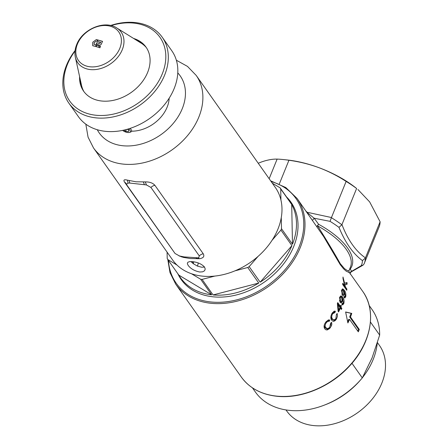 <?xml version="1.0" encoding="UTF-8"?>
<svg xmlns="http://www.w3.org/2000/svg" width="448" height="448" viewBox="0 0 448 448"><rect width="100%" height="100%" fill="white"/><g stroke="black" fill="none" stroke-linecap="round" stroke-linejoin="round"><path stroke-width="0.67" d="M285.998 409.948L286.726 410.978A56.773 42.325 -35.2 0 0 313.863 425.6A56.773 42.325 -35.2 0 0 372.12 399.246A56.773 42.325 -35.2 0 0 379.473 345.47L377.479 342.647M252.442 387.845L255.382 392.011A71.434 53.25 -35.2 0 0 362.292 377.899L372.036 357.997L379.669 335.098A71.434 53.25 -35.2 0 0 372.081 309.59L369.141 305.43M351.966 363.278L362.292 377.899M370.434 322.022L379.669 335.098M325.41 404.706A66.674 49.7 -35.2 0 0 360.629 379.837M362.454 377.619A66.674 49.7 -35.2 0 0 377.188 343.571M68.886 103.174L78.406 116.654A57.148 42.599 -35.2 0 0 127.954 129.063A57.148 42.599 -35.2 0 0 174.154 88.57A57.148 42.599 -35.2 0 0 171.763 50.719L162.243 37.24A57.148 42.599 144.8 0 1 164.634 75.09A57.148 42.599 144.8 0 1 118.429 115.584A57.148 42.599 144.8 0 1 68.886 103.174A57.148 42.599 144.8 0 1 66.489 65.324A57.148 42.599 144.8 0 1 75.085 50.551M75.029 51.055A55.244 41.182 -35.2 0 0 67.396 64.45A55.244 41.182 -35.2 0 0 96.113 115.265A55.244 41.182 -35.2 0 0 162.266 73.892A55.244 41.182 -35.2 0 0 111.07 25.603M133.594 38.45A38.192 28.47 144.8 0 1 136.64 39.575A38.192 28.47 144.8 0 1 147.627 72.43A38.192 28.47 144.8 0 1 109.379 100.979A38.192 28.47 144.8 0 1 79.649 79.828A38.192 28.47 144.8 0 1 79.604 76.58M110.578 25.491A57.148 42.599 144.8 0 1 162.243 37.24M204.523 267.064L201.673 267.232L197.439 266.09L193.435 263.794L190.898 261.548M199.735 272.003L202.625 271.83L204.568 270.76L205.24 269.041L204.501 267.025C201.706 264.029 197.674 262.231 192.41 261.632L189.594 261.626L187.824 262.27L187.326 263.564L188.143 265.395C190.764 268.8 194.634 271.001 199.735 272.003M213.074 294.952L258.754 283.058A66.674 49.7 144.8 0 1 213.074 294.952L202.087 279.395A66.674 49.7 144.8 0 1 201.376 279.328A66.674 49.7 144.8 0 1 200.665 279.255L191.475 273.739A62.86 46.861 144.8 0 1 177.005 265.059A62.86 46.861 144.8 0 1 172.62 259.963L93.514 147.952A62.86 46.861 144.8 0 0 123.558 164.142A62.86 46.861 144.8 0 0 188.065 134.966A62.86 46.861 144.8 0 0 196.207 75.426L187.488 66.399L176.35 60.222M287.51 198.33A66.674 49.7 144.8 0 1 289.408 200.794A66.674 49.7 144.8 0 1 291.099 203.409L280.112 187.852A66.674 49.7 144.8 0 1 280.722 188.933L291.71 204.49A66.674 49.7 144.8 0 1 292.477 244.261L291.71 204.49M291.917 245.644A66.674 49.7 144.8 0 1 260.159 282.178L291.917 245.644L280.93 230.087A66.674 49.7 144.8 0 0 281.49 228.704L292.477 244.261M258.754 283.058L247.766 267.501A66.674 49.7 144.8 0 0 249.172 266.622L260.159 282.178M192.606 263.155A57.148 42.599 144.8 0 1 192.763 261.671M173.852 251.804L124.678 182.319C123.127 180.012 124.001 179.278 127.294 180.113L136.018 181.787L145.286 181.905C149.587 181.821 152.796 182.963 154.907 185.326L203.252 253.775C204.674 256.407 203.431 258.054 199.528 258.714L190.204 258.507L183.271 257.37L179.015 255.87M196.207 75.426L275.313 187.432A62.86 46.861 144.8 0 1 280.935 200.054A62.86 46.861 144.8 0 1 281.277 217.577A62.86 46.861 144.8 0 1 272.048 240.307A62.86 46.861 144.8 0 1 258.059 256.402A62.86 46.861 144.8 0 1 234.993 270.827A62.86 46.861 144.8 0 1 214.866 276.069A62.86 46.861 144.8 0 1 202.664 276.153A62.86 46.861 144.8 0 1 191.475 273.739M169.165 98.213A31.909 23.783 144.8 0 1 131.572 131.191M167.087 252.129L167.21 258.462A66.674 49.7 144.8 0 0 167.821 259.543L177.005 265.059M202.087 279.395L214.866 276.069M234.993 270.827L247.766 267.501M249.172 266.622L258.059 256.402M272.048 240.307L280.93 230.087M281.49 228.704L281.277 217.577M280.935 200.054L280.722 188.933M280.112 187.852L272.294 183.159M211.652 294.812A66.674 49.7 144.8 0 1 180.494 277.715A66.674 49.7 144.8 0 1 178.808 275.1L211.652 294.812L200.665 279.255M167.821 259.543L178.808 275.1M199.528 258.714L197.926 257.818L184.066 256.906L179.514 255.987L175.039 253.484L126.392 184.363L128.044 183.109L129.808 183.058L146.457 184.94L150.926 187.449L199.27 255.898L198.783 257.684L197.926 257.818M197.562 258.793L196.235 257.869M146.457 184.94L145.286 181.905M183.271 257.37L182.302 256.558M144.351 184.509L143.332 182M181.535 256.922L180.858 256.267M129.808 183.058L129.041 180.578M128.044 183.109L127.294 180.113M122.646 130.385A4.76 2.072 -157.9 0 0 129.405 132.423A4.76 2.072 -157.9 0 0 130.01 130.334A4.76 2.072 -157.9 0 0 128.442 128.918M129.982 128.436A5.712 2.486 22.1 0 1 131.146 129.623A5.712 2.486 22.1 0 1 131.533 131.286A5.712 2.486 22.1 0 1 130.43 132.126L129.405 132.423M123.81 130.138L125.602 131.342L128.43 131.628L128.75 130.211L127.322 129.248M126.342 129.517L125.602 131.342M306.107 211.226L307.132 212.268L331.464 217.532L330.047 221.346L314.188 218.232L318.573 224.263A62.86 27.322 22.1 0 1 347.558 247.968A62.86 27.322 22.1 0 1 350.213 269.058A1.904 1.702 37.3 0 0 349.591 269.209M286.53 196.941A67.15 50.058 144.8 0 1 293.709 246.546A67.15 50.058 144.8 0 1 235.25 295.226A67.15 50.058 144.8 0 1 177.822 273.711M349.003 270.654L350.381 267.266A61.908 26.908 -157.9 0 0 346.181 249.267A61.908 26.908 -157.9 0 0 317.638 225.915C326.642 240.246 334.197 252.851 340.306 263.732L344.45 268.598L347.368 270.592L349.009 270.654L349.003 272.479L346.119 271.118L343.493 268.716L340.217 264.622L323.669 236.611L297.097 198.47A74.29 55.384 144.8 0 1 287.476 268.839A74.29 55.384 144.8 0 1 211.243 303.318A74.29 55.384 144.8 0 1 175.734 284.183L241.287 377.003A74.29 55.384 -35.2 0 0 276.797 396.138A74.29 55.384 -35.2 0 0 353.03 361.659A74.29 55.384 -35.2 0 0 362.656 291.29L349.121 272.126M326.491 322.459C325.013 324.481 324.766 326.194 325.746 327.606L327.466 328.664L329.213 327.796L329.739 327.225L330.641 323.232L331.615 322.286L331.822 324.251L331.464 325.746L329.588 328.58L327.214 329.952L325.786 329.7L324.722 328.77C323.562 326.799 324.005 324.47 326.043 321.782L328.485 319.894L329.829 320.068L329.129 321.367L327.852 321.306L326.491 322.459L325.618 322.375L326.984 321.222L328.552 321.199M337.753 302.613L340.418 306.365L340.917 305.161L341.376 305.81L340.878 307.014L341.863 308.403L341.393 309.495L340.407 308.106L338.576 311.948L338.117 311.293L337.372 303.503L337.753 302.613M342.266 303.475L343.437 302.904L342.619 298.715L342.154 301.997L341.594 302.702L340.631 302.786L340.066 302.238L339.696 297.466L340.329 296.268L341.13 295.876L342.636 297.181C343.958 298.631 344.355 300.742 343.84 303.514L342.692 304.948L341.919 304.59L342.266 303.475L342.714 303.71L341.897 303.626M344.921 284.614L345.458 287.045L346.881 289.05L346.758 290.265L342.653 284.474L342.776 283.259L344.814 286.132L343.006 278.678L342.989 277.01L344.607 283.242L347.082 282.632L347.105 284.256L344.467 284.57M345.621 311.976L347.889 322.952A74.29 55.384 -35.2 0 0 349.518 319.39L358.31 331.834A74.29 55.384 -35.2 0 0 359.279 329.454L350.487 317.005A74.29 55.384 -35.2 0 0 351.764 313.41L345.621 311.976M344.394 296.498L345.391 295.915L344.327 291.693L344.182 295.008L343.739 295.725L342.882 295.82L342.339 295.277L341.639 290.472L342.098 289.262L342.77 288.854L344.215 290.153C345.509 291.62 346.035 293.742 345.8 296.52L344.893 297.976L344.165 297.629L344.394 296.498L344.814 296.733L343.986 296.649M334.908 312.603L332.657 313.734C331.514 315.834 331.436 317.565 332.416 318.926L333.872 319.967L335.496 319.094L335.927 318.5L336.398 314.462L337.187 313.499L337.478 316.193L336.448 319.06L335.25 320.572L333.861 321.278L332.601 321.02L331.61 320.113C330.417 318.209 330.618 315.857 332.209 313.051L334.236 311.119L335.423 311.276L334.908 312.603L333.558 312.351M350.073 273.476L350.459 272.014L351.669 271.298L351.238 271.88C350.129 272.989 349.821 273.734 350.314 274.12M331.402 217.711A73.338 31.875 22.1 0 1 341.869 224.773L341.947 224.605C347.967 240.162 355.796 251.25 365.445 257.869L365.372 258.054A73.338 31.875 22.1 0 1 364.325 263.306A73.338 31.875 22.1 0 1 364.05 263.939L363.031 265.171L361.323 265.63L351.669 271.298L350.213 269.058L349.541 269.338M365.445 257.869L380.106 221.766A73.338 31.875 22.1 0 1 379.058 227.024L363.994 264.068M331.464 217.532L346.125 181.429A73.338 31.875 22.1 0 1 356.608 188.496L355.426 187.544A66.674 28.98 -157.9 0 0 318.836 167.636A66.674 28.98 -157.9 0 0 287.622 160.014L283.836 159.606A73.338 31.875 22.1 0 1 288.938 160.272L279.328 183.926M365.372 258.054L362.449 260.607C353.13 253.82 345.307 242.743 338.979 227.371A71.434 31.046 -157.9 0 0 330.047 221.346M356.608 188.496L341.947 224.605M283.836 159.606A73.338 31.875 22.1 0 0 277.127 159.096L269.158 178.718M277.127 159.096C272.418 159.001 267.238 159.953 261.582 161.941L258.233 163.251M193.715 261.806A59.052 44.022 -35.2 0 0 193.385 263.76M198.313 263.004A59.052 44.022 -35.2 0 0 197.551 266.134M288.938 160.272C299.214 161.672 309.182 164.125 318.836 167.636C328.462 171.265 337.562 175.857 346.125 181.429M357.918 189.493L369.662 201.919L380.106 221.766M306.947 212.414L314.188 218.232L312.418 220.455M341.869 224.773L338.979 227.371M357.778 331.083L358.473 329.37L349.681 316.926L350.487 317.005M358.473 329.37L359.279 329.454M347.682 321.854L348.712 319.312L349.518 319.39M349.681 316.926L351.137 313.348L345.649 312.088M351.137 313.348L351.764 313.41M346.007 289.201L344.607 286.961L345.458 287.045M346.03 288.966L346.881 289.05M344.607 286.961L344.417 286.093M344.058 284.525L347.105 284.256M346.226 284.166L346.198 282.542M344.148 283.198L344.607 283.242M342.681 284.245L343.958 286.048L344.814 286.132M344.966 296.436L345.8 296.52M344.327 297.78L344.842 296.918M343.392 291.474L344.226 291.558M343.498 294.409L344.333 294.493M344.372 291.76L342.496 289.038M343.375 290.069L344.215 290.153M343.946 293.591L343.375 290.511L342.647 290.035L342.082 290.926L342.642 294.157L343.381 294.543L343.946 293.591M343.19 294.571L342.177 294.431L341.818 294.073L342.642 294.157M341.253 290.842L342.082 290.926M343.022 303.43L343.84 303.514M342.132 304.78L342.849 303.884M341.695 298.491L342.518 298.575M340.558 302.742L341.55 301.403L342.367 301.482M342.989 299.326L340.883 296.044M341.813 297.097L342.636 297.181M342.014 300.586L341.65 297.528L340.872 297.041L340.155 297.92L340.508 301.134L341.298 301.526L342.014 300.586M341.079 301.549L340.06 301.409L339.685 301.05L340.508 301.134M339.338 297.842L340.155 297.92M339.685 301.05L339.427 300.58M339.685 308.034L340.407 308.106M337.467 303.279L339.601 306.281L340.418 306.365M338.022 310.167L338.649 310.229L339.942 307.457L338.094 304.847L338.649 310.229M337.512 304.786L338.094 304.847M340.861 308.75L341.046 308.319L341.863 308.403M338.106 311.175L338.57 310.223M340.676 305.743L341.376 305.81M341.046 308.319L340.06 306.936L340.306 306.354M340.06 306.936L340.878 307.014M333.004 321.199L334.41 320.494L335.619 318.976L336.448 319.06M332.657 313.734L331.828 313.65L334.079 312.519L334.6 311.198L335.423 311.276M333.872 319.967L331.906 319.245L330.876 316.613M331.576 318.842L332.416 318.926M330.725 325.315L330.949 323.008M326.222 329.874L327.942 329.168L329.414 327.701L330.282 327.79M328.272 321.283L328.978 319.978L329.829 320.068M327.286 328.653L326.06 328.49L324.856 327.516L324.268 325.881L324.358 324.789M324.856 327.516L325.746 327.606M318.573 224.263L316.859 226.486L317.638 225.915A1.904 0.442 118.7 0 1 318.573 224.263M100.481 46.312A58.402 29.512 95.7 0 0 99.949 47.785L99.344 47.583L98.991 46.62A58.526 29.574 95.7 0 0 98.717 47.382L96.404 46.676L96.146 44.985L100.481 46.312M96.482 46.782L96.146 44.985M96.23 45.097L100.548 46.418M99.417 47.684L98.991 46.62M92.786 42.202L96.292 39.598L97.714 39.956A58.671 29.646 95.7 0 0 97.098 41.339L96.225 41.11L94.287 42.549L94.265 44.498L95.833 44.895L96.09 46.609L92.736 45.718L92.786 42.202L96.292 39.598M92.837 45.825L92.882 42.319M95.922 45.007L94.265 44.498M96.376 39.726L97.793 40.085M101.584 43.478L102.508 41.328L97.95 40.006A58.671 29.646 95.7 0 0 97.334 41.384L100.682 42.342L100.458 42.879L98.952 43.316L96.779 42.7L96.202 44.122L98.818 44.867C100.167 45.405 101.086 44.94 101.584 43.478M102.57 41.451L97.95 40.006M98.028 40.135A58.458 29.54 95.7 0 0 97.457 41.418M96.779 42.7L99.025 43.434L100.526 42.997L100.682 42.342M96.858 42.818A58.458 29.54 95.7 0 0 96.634 43.361A58.458 29.54 95.7 0 0 96.32 44.15M106.982 25.603A24.696 18.407 144.8 0 1 119.818 48.317A24.696 18.407 144.8 0 1 90.25 66.814A24.696 18.407 144.8 0 1 77.409 44.1A24.696 18.407 144.8 0 1 106.982 25.603M83.91 91.582A38.287 28.543 144.8 0 1 81.525 85.327L75.342 57.193C74.491 53.099 74.934 48.91 76.67 44.626C82.32 29.366 104.496 19.701 116.743 27.95A26.561 19.802 144.8 0 1 122.276 49.689A26.561 19.802 144.8 0 1 97.076 69.356A26.561 19.802 144.8 0 1 75.342 57.193M116.743 27.95L141.198 43.182A38.287 28.543 144.8 0 1 146.294 47.527M134.484 38.998L137.592 40.023M79.75 80.875L79.828 77.599M80.926 85.954A39.038 29.098 144.8 0 1 80.265 79.598M136.22 40.079A39.038 29.098 144.8 0 1 141.988 42.829M97.3 129.746A49.526 36.921 -35.2 0 0 122.954 145.757A49.526 36.921 -35.2 0 0 175.302 120.826A49.526 36.921 -35.2 0 0 177.778 72.906M199.27 255.898A5.712 4.262 144.8 0 1 203.252 253.775M150.926 187.449A5.712 4.262 144.8 0 1 154.907 185.326M124.678 182.319A5.712 4.262 144.8 0 1 126.09 183.428M361.323 265.63A71.434 31.046 -157.9 0 0 362.449 260.607M168.437 260.417A73.338 54.673 -35.2 0 0 211.204 302.002A73.338 54.673 -35.2 0 0 296.699 252.23A73.338 54.673 -35.2 0 0 271.152 181.541M85.82 124.158L88.071 137.172L93.514 147.952M126.392 184.363L126.118 183.467M167.787 259.487L169.999 272.658L175.734 284.183M362.656 291.29C377.014 310.778 371.386 342.714 349.782 365.758C331.117 386.523 301.437 399 277.026 396.29C261.324 394.559 249.413 388.13 241.287 377.003M351.238 271.88L363.031 265.171M270.654 180.841L285.802 187.538L297.097 198.47M341.936 289.94L342.77 290.024M340.189 296.957L341.012 297.035"/></g></svg>
